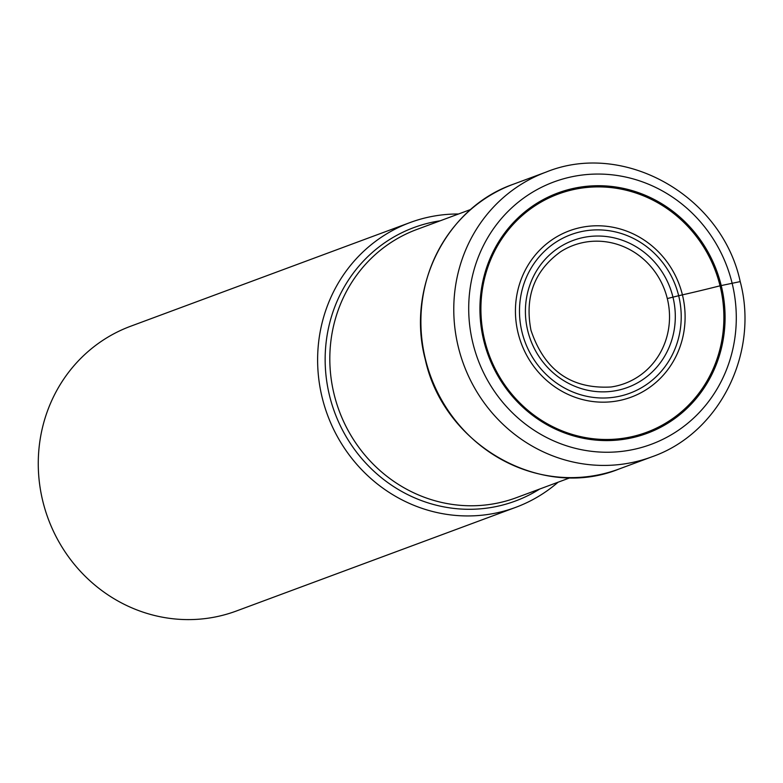 <?xml version="1.0" encoding="UTF-8"?>
<svg xmlns="http://www.w3.org/2000/svg" width="783" height="783" viewBox="0 0 783 783"><rect width="100%" height="100%" fill="white"/><g stroke="black" fill="none" stroke-linecap="round" stroke-linejoin="round"><path stroke-width="1.17" d="M483.796 340.771A128.197 121.786 -110.4 0 1 571.942 188.742A128.197 121.786 -110.4 0 1 721.212 285.531A128.197 121.786 -110.4 0 1 633.055 437.56A128.197 121.786 -110.4 0 1 483.796 340.771M515.674 507.364L236.329 611.024A151.882 144.287 -110.4 0 1 42.85 501.355A151.882 144.287 -110.4 0 1 130.653 326.237L410.008 222.578A151.882 144.287 69.6 0 0 322.204 397.695A151.882 144.287 69.6 0 0 515.674 507.364A151.882 144.287 69.6 0 0 558.073 482.211M458.544 213.994A151.882 144.287 69.6 0 0 410.008 222.578M667.302 298.548A73.69 70.01 69.6 0 0 560.814 251.607C534.495 270.468 524.551 296.679 530.962 330.22C544.371 370.3 571.071 389.22 611.043 386.988A73.69 70.01 -110.4 0 0 667.302 298.548L678.665 295.729A29.411 1.106 -13.8 0 1 682.424 294.858A60.34 2.261 166.2 0 0 720.047 285.815L739.641 281.723M720.047 285.815A127.052 120.699 69.6 0 0 572.119 189.887A127.052 120.699 69.6 0 0 484.746 340.566A127.052 120.699 -110.4 0 0 632.684 436.493A127.052 120.699 -110.4 0 0 720.047 285.815M682.424 294.858A88.724 84.29 -110.4 0 1 621.418 400.084A88.724 84.29 -110.4 0 1 518.111 333.098A88.724 84.29 69.6 0 1 579.117 227.873A88.724 84.29 69.6 0 1 682.424 294.858M678.665 295.729A84.574 80.346 69.6 0 0 580.193 231.866A84.574 80.346 69.6 0 0 522.036 332.168A84.574 80.346 69.6 0 0 620.518 396.022A84.574 80.346 69.6 0 0 678.665 295.729M672.94 297.06A78.388 74.463 -110.4 0 1 619.04 390.012A78.388 74.463 -110.4 0 1 527.771 330.837A78.388 74.463 -110.4 0 1 581.671 237.875A78.388 74.463 -110.4 0 1 672.94 297.06M513.286 184.25C446.173 207.466 406.044 287.527 425.277 359.475C443.736 445.331 541.366 500.68 618.962 469.046A151.882 144.287 -110.4 0 1 425.482 359.377A151.882 144.287 -110.4 0 1 513.286 184.25L546.162 172.054A151.882 144.287 69.6 0 0 458.358 347.172A151.882 144.287 69.6 0 0 651.838 456.841C719.244 433.508 759.412 353.29 740.18 281.449C721.779 195.74 624.11 140.333 546.162 172.054M732.066 283.006A139.922 132.924 69.6 0 0 569.143 177.359A139.922 132.924 69.6 0 0 472.932 343.297A139.922 132.924 69.6 0 0 635.855 448.943A139.922 132.924 69.6 0 0 732.066 283.006M570.347 477.659L516.349 497.694A143.044 135.89 -110.4 0 1 334.175 394.573A143.044 135.89 -110.4 0 1 334.135 394.397A143.044 135.89 -110.4 0 1 416.83 229.468L470.818 209.433M440.183 220.806A145.853 138.552 69.6 0 0 329.555 395.738A145.853 138.552 69.6 0 0 329.594 395.914A145.853 138.552 69.6 0 0 539.712 489.023M618.962 469.046L651.838 456.841"/></g></svg>
